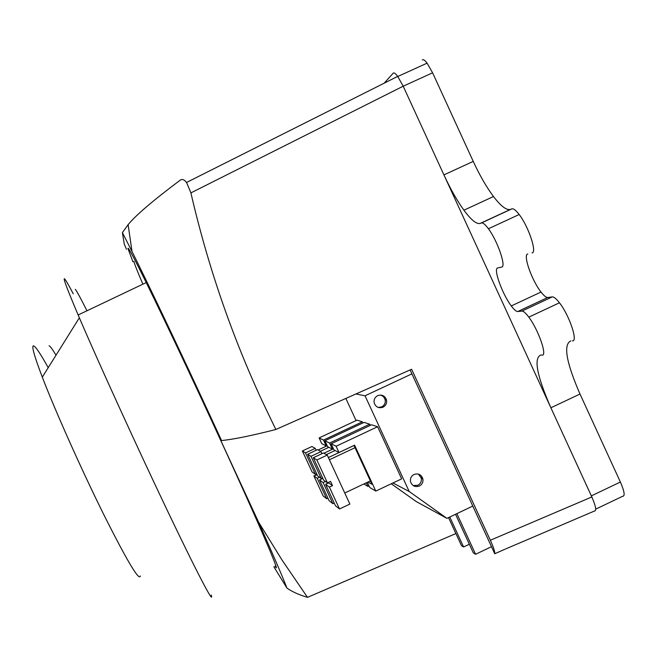 <?xml version="1.0" encoding="UTF-8"?>
<svg xmlns="http://www.w3.org/2000/svg" width="657" height="657" viewBox="0 0 657 657"><rect width="100%" height="100%" fill="white"/><g stroke="black" fill="none" stroke-linecap="round" stroke-linejoin="round"><path stroke-width="0.99" d="M595.743 509.126L622.581 496.306C625.201 496.281 624.462 491.526 620.38 482.033L591.349 495.887L550.886 407.792C536.974 375.96 533.558 358.394 540.629 355.092L542.082 355.108C547.568 356.151 538.387 329.715 528.803 317.142C525.748 313.044 523.44 311.024 521.88 311.098L517.757 311.533C516.271 311.59 514.111 309.726 511.286 305.932C502.26 294.147 492.972 268.261 497.751 267.966L501.661 267.054C506.506 266.972 497.563 240.93 488.422 228.767C485.244 224.464 482.911 222.526 481.417 222.969L480.177 223.429C476.563 224.415 471.143 220.005 463.924 210.199C457.091 200.714 450.423 188.945 443.927 174.893L403.193 86.198L190.9 192.887L186.555 182.465C184.198 179.55 182.063 178.794 180.149 180.207C153.04 200.516 135.703 215.332 128.123 224.661L122.399 232.611L124.255 244.076L126.481 249.307M422.32 59.943C423.256 59.114 424.841 60.181 427.099 63.146L432.593 72.804L403.201 86.207L397.69 76.401C395.424 73.403 393.929 72.336 393.215 73.19L384.164 83.193M620.38 482.033L580 394.036C566.17 362.212 563.115 344.498 570.826 340.901M532.047 252.904C537.262 252.658 528.565 226.534 519.17 214.519C515.909 210.256 513.47 208.376 511.844 208.869L510.497 209.386C506.572 210.511 500.905 206.224 493.489 196.525C486.484 187.138 479.733 175.427 473.245 161.392L432.593 72.804M572.395 340.86C578.25 341.722 569.307 315.22 559.452 302.795C556.315 298.738 553.908 296.775 552.225 296.907L547.782 297.49C546.181 297.605 543.93 295.781 541.023 292.037C531.735 280.391 522.668 254.44 527.817 253.972M383.015 407.209C385.881 405.607 387.047 403.184 386.513 399.932C384.903 395.728 381.963 394.29 377.685 395.637C374.794 397.255 373.636 399.702 374.211 402.987C375.845 407.143 378.785 408.547 383.015 407.209M378.235 407.439L381.676 406.897C384.526 405.303 385.684 402.897 385.15 399.661L383.598 396.771L380.814 395.054M419.355 486.032C422.164 484.455 423.338 482.074 422.87 478.871C421.309 474.584 418.361 473.122 414.033 474.477C411.183 476.07 410.025 478.493 410.535 481.729C412.136 485.95 415.076 487.387 419.355 486.032M413.163 485.556L417.811 485.285C420.611 483.716 421.769 481.343 421.309 478.165L418.46 474.124M472.785 506.071L446.941 518.357L409.18 491.485L365.046 395.793L411.898 373.858M446.941 518.357L416.283 501.578L391.26 483.774M356.078 420.587L345.861 398.438M355.922 393.978L365.046 395.793M392.943 482.977L409.18 491.485M332.516 485.638L330.553 481.4L327.441 482.862L323.655 480.185L313.29 457.757L323.474 452.977L327.252 455.087L349.877 504.083L339.505 508.978L329.395 487.108L325.576 484.34L328.623 482.903L332.516 485.638L329.395 487.108M328.401 482.41L328.623 482.903M327.441 482.862L316.863 459.974L313.29 457.757M316.863 459.974L327.252 455.087M325.576 484.34L335.472 505.767L339.505 508.978M329.403 459.744L355.043 447.688M344.753 492.988L370.367 480.899M328.385 457.543L354.024 445.487M322.562 477.82L321.216 478.452L317.676 475.947L307.657 454.258L317.503 449.634L321.035 451.614L321.987 453.667M325.445 481.45L323.113 482.558L319.532 479.971L322.488 478.575L323.121 479.027M322.209 477.984L322.488 478.575M321.216 478.452L310.991 456.328L307.657 454.258M319.532 479.971L329.108 500.7L332.877 503.697L323.113 482.558M332.877 503.697L334.224 503.065M310.991 456.328L321.035 451.614M326.373 454.595L335.095 450.497M323.942 453.24L333.411 448.788M331.112 443.795L333.928 449.905L339.004 452.501L336.113 446.234L331.112 443.795L371.575 424.792L377.627 426.73L336.113 446.234M368.002 482.016L371.928 484.283L354.008 445.446M339.004 452.501L354.583 445.175L375.779 491.091L401.665 478.863L377.627 426.73M367.37 482.312L369.768 487.502L375.779 491.091M324.911 440.765L327.638 446.678L332.385 449.109L329.584 443.048L324.911 440.765L364.06 422.394L369.727 424.2L329.584 443.048M332.385 449.109L333.354 448.649M370.277 425.399L369.727 424.2M363.847 483.971L367.928 486.41L366.278 482.829M367.928 486.41L369.02 485.893M316.658 473.738L315.393 474.338L312.083 471.989L302.376 450.981L311.911 446.505L315.22 448.361L316.107 450.283M319.491 477.237L317.224 478.296L313.874 475.873L317.159 474.83M316.419 473.853L316.74 474.535M315.393 474.338L305.505 452.919L302.376 450.981M313.874 475.873L323.154 495.945L326.677 498.762L317.224 478.296M326.677 498.762L327.942 498.162M305.505 452.919L315.22 448.361M320.411 451.26L328.845 447.294M318.128 449.988L327.202 445.725M319.105 437.932L321.749 443.656L326.192 445.931L323.482 440.075L319.105 437.932L357.03 420.143L362.336 421.843L323.482 440.075M326.192 445.931L327.104 445.503M362.853 422.96L362.336 421.843M128.123 224.661L132.016 251.483C148.663 284.818 179.443 349.458 210.035 415.569L221.557 440.551C233.243 439.418 251.335 435.731 275.833 429.506L262.283 401.263C231.363 334.487 207.571 265.034 190.9 192.887M448.534 517.593L461.493 545.704L463.587 546.977L449.774 517.01M463.587 546.977L469.344 544.234M455.539 514.267L473.344 552.915L475.594 554.278L456.87 513.634M475.594 554.278L491.493 546.698M504.519 549.424L494.746 553.752L410.091 369.94M494.746 553.752C495.025 551.88 493.563 547.38 490.352 540.251L591.834 496.955C595.891 506.366 596.728 511.072 594.339 511.072L505.225 549.121M142.889 284.169C137.141 270.758 134.135 263.137 133.872 261.305C134.135 263.137 137.141 270.758 142.889 284.169M221.557 440.551L220.021 438.835L258.53 522.036L282.182 560.273L307.501 597.353L455.884 533.55M275.833 429.506L411.611 369.267L490.352 540.251M273.846 566.736L286.937 588.072C282.806 577.273 273.337 555.255 258.53 522.036M286.937 588.072C291.938 591.653 298.795 594.741 307.501 597.353M591.834 496.955L403.193 86.198M132.016 251.483L122.399 232.611M73.256 293.802C68.673 285.048 65.799 280.087 64.641 278.921C62.661 277.09 67.162 289.113 78.158 314.974L79.357 317.783C98.583 362.689 136.623 446.119 166.96 509.742C197.396 573.569 214.461 605.951 211.25 595.07M275.012 566.211C281.024 576.066 266.504 541.187 236.627 475.257C206.848 409.533 167.363 325.437 146.232 282.576C133.741 257.281 127.655 245.956 127.984 248.592L132.886 261.773M140.36 575.959C139.276 581.47 127.006 560.856 103.535 514.127C81.312 469.262 55.163 410.674 42.303 377.151C34.369 356.332 31.437 345.886 33.491 345.828C35.47 346.296 40.381 353.573 48.232 367.665M86.97 310.777C80.466 297.851 76.582 290.714 75.317 289.376M49.061 345.82C50.055 345.968 52.371 349.097 56.009 355.199M443.927 174.893L473.245 161.392M480.177 223.429L510.497 209.386M481.417 222.969L511.844 208.869M517.757 311.533L547.782 297.49M521.88 311.098L552.225 296.907M550.886 407.792L580 394.036M397.764 76.508L427.099 63.146M463.924 210.199L493.489 196.525M488.422 228.767L519.17 214.519M511.286 305.932L541.023 292.037M528.803 317.142L559.452 302.795M385.15 399.661L386.513 399.932M421.309 478.165L422.87 478.871M421.203 475.767L422.985 479.635M186.555 182.465L397.69 76.401M78.158 314.974L146.232 282.576M42.303 377.151L79.357 317.783"/></g></svg>
